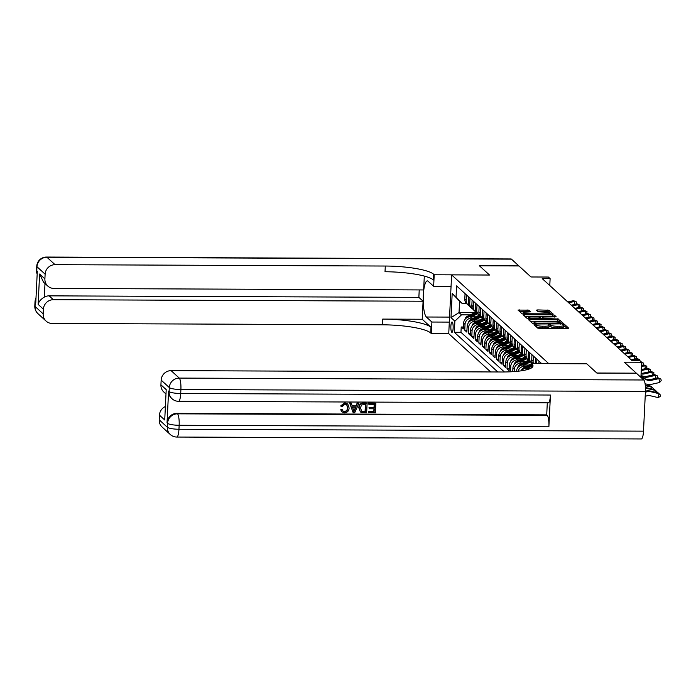 <?xml version="1.0" encoding="UTF-8"?>
<svg xmlns="http://www.w3.org/2000/svg" width="696" height="696" viewBox="0 0 696 696"><rect width="100%" height="100%" fill="white"/><g stroke="black" fill="none" stroke-linecap="round" stroke-linejoin="round"><path stroke-width="1.04" d="M534.859 324.51L534.015 324.728L537.686 328.077L539.583 328.399L567.501 328.512L568.71 328.207L565.039 324.858L562.838 324.797L563.342 325.276A5.089 0.983 2.8 0 1 563.464 325.51A5.089 0.983 2.8 0 1 559.48 326.267L557.157 326.259A5.089 0.983 2.8 0 1 551.084 325.232L549.283 324.571L548.413 324.736L548.918 325.223A5.089 0.983 2.8 0 1 549.04 325.45A5.089 0.983 2.8 0 1 545.055 326.207L542.732 326.198A5.089 0.983 2.8 0 1 536.659 325.171L534.859 324.51M567.231 328.512L564.961 326.441L563.429 326.224M563.464 325.51L563.386 327.094A5.089 0.983 2.8 0 1 559.401 327.86L557.078 327.851A5.089 0.983 2.8 0 1 551.006 326.815L549.005 326.163M451.756 332.262A5.185 1.157 -89.8 0 0 451.982 332.357A5.185 1.157 -89.8 0 0 453.148 327.694A5.185 1.157 -89.8 0 0 452.252 322.091A5.185 1.157 -89.8 0 0 452.026 321.987A5.185 1.157 -89.8 0 0 450.86 326.659A5.185 1.157 -89.8 0 0 451.756 332.262M528.977 310.19L518.007 310.068L522.122 313.861L524.018 314.183L553.181 314.061L549.066 310.268L537.703 309.911L536.459 310.146L538.243 311.808L544.829 312.147A4.254 0.818 2.8 0 1 550.005 313.2A4.254 0.818 2.8 0 1 546.682 313.835L528.308 313.765A4.254 0.818 2.8 0 1 523.131 312.713A4.254 0.818 2.8 0 1 526.454 312.078L530.761 311.851L528.977 310.19L528.899 311.773L519.442 311.425M548.779 363.608L586.702 363.764L596.829 373.012L636.327 373.169L624.268 362.164L641.651 362.233L639.885 360.624L631.985 360.589L542.219 278.618L550.118 278.652L548.361 277.043L530.978 276.973L518.92 265.959L479.422 265.794L489.54 275.042L451.617 274.885L548.779 363.643M529.995 319.647L528.795 319.951L532.866 323.675L534.763 323.997L563.925 323.875L559.81 320.082L557.914 319.76L529.995 319.647L529.926 320.995M527.498 318.768L523.418 315.044L524.619 314.74L552.537 314.853L554.434 315.175L556.217 316.837L543.654 317.028L542.41 317.272L543.602 318.394L558.644 319.046L527.498 318.768M463.432 326.998L461.222 326.99L463.336 328.921L463.623 323.118L465.032 324.406A6.482 6.194 -47.6 0 1 471.662 318.081L473.767 318.089M466.955 330.217L464.745 330.209L466.859 332.131L467.138 326.337L468.547 327.625A6.482 6.194 -47.6 0 1 475.177 321.291L477.282 321.3M470.47 333.428L468.269 333.419L470.374 335.35L470.661 329.547L472.071 330.835A6.482 6.194 -47.6 0 1 478.7 324.51L480.805 324.519M473.993 336.647L471.784 336.638L473.898 338.56L474.185 332.766L475.585 334.054A6.482 6.194 -47.6 0 1 482.224 327.72L484.329 327.729M477.508 339.857L475.307 339.848L477.421 341.78L477.7 335.977L479.109 337.264A6.482 6.194 -47.6 0 1 485.738 330.939L487.844 330.948M481.032 343.076L478.831 343.067L480.936 344.99L481.223 339.196L482.632 340.483A6.482 6.194 -47.6 0 1 489.262 334.15L491.367 334.158M484.555 346.286L482.345 346.277L484.459 348.209L484.747 342.406L486.147 343.694A6.482 6.194 -47.6 0 1 492.785 337.369L494.891 337.377M488.07 349.505L485.869 349.496L487.983 351.419L488.261 345.625L489.671 346.913A6.482 6.194 -47.6 0 1 496.3 340.579L498.406 340.588M491.593 352.715L489.384 352.707L491.498 354.638L491.785 348.835L493.194 350.123A6.482 6.194 -47.6 0 1 499.824 343.798L501.929 343.807M495.117 355.934L492.907 355.926L495.021 357.848L495.3 352.054L496.709 353.342A6.482 6.194 -47.6 0 1 503.347 347.008L505.453 347.017M498.632 359.145L496.431 359.136L498.545 361.067L498.823 355.273L500.233 356.552A6.482 6.194 -47.6 0 1 506.862 350.227L508.967 350.236M502.155 362.364L499.945 362.355L502.06 364.278L502.347 358.483L503.756 359.771A6.482 6.194 -47.6 0 1 510.385 353.438L512.491 353.446M505.679 365.574L503.469 365.565L505.583 367.497L505.862 361.702L507.271 362.981A6.482 6.194 -47.6 0 1 513.9 356.656L516.014 356.665M509.194 368.793L506.993 368.784L509.098 370.707L509.385 364.913L510.794 366.2A6.482 6.194 -47.6 0 1 517.424 359.867L519.529 359.875M463.623 323.118A6.482 6.194 132.4 0 1 470.252 316.793L476.36 316.819M467.138 326.337A6.482 6.194 132.4 0 1 473.767 320.012L479.883 320.03M470.661 329.547A6.482 6.194 132.4 0 1 477.291 323.222L483.398 323.249M474.185 332.766A6.482 6.194 132.4 0 1 480.814 326.441L486.922 326.459M477.7 335.977A6.482 6.194 132.4 0 1 484.329 329.652L490.445 329.678M481.223 339.196A6.482 6.194 132.4 0 1 487.853 332.871L493.96 332.888M484.747 342.406A6.482 6.194 132.4 0 1 491.376 336.081L497.483 336.107M488.261 345.625A6.482 6.194 132.4 0 1 494.891 339.3L501.007 339.326M491.785 348.835A6.482 6.194 132.4 0 1 498.414 342.51L504.522 342.536M495.3 352.054A6.482 6.194 132.4 0 1 501.938 345.729L508.045 345.755M498.823 355.273A6.482 6.194 132.4 0 1 505.453 348.94L511.569 348.966M502.347 358.483A6.482 6.194 132.4 0 1 508.976 352.159L515.083 352.185M505.862 361.702A6.482 6.194 132.4 0 1 512.5 355.369L518.607 355.395M509.385 364.913A6.482 6.194 132.4 0 1 516.014 358.588L522.122 358.614M514.205 371.577L514.318 369.411A6.482 6.194 -47.6 0 1 520.947 363.086L523.053 363.095M512.735 371.673L512.909 368.132A6.482 6.194 132.4 0 1 519.538 361.798L525.645 361.824M518.059 371.22A6.482 6.194 -47.6 0 1 524.462 366.305L526.567 366.314M516.423 371.386L516.423 371.342A6.482 6.194 132.4 0 1 523.061 365.017L529.169 365.043M521.365 370.794A6.482 6.194 132.4 0 1 526.576 368.228L530.9 368.245M490.68 371.951L448.746 333.654L451.617 274.885M461.222 326.99L460.961 332.314L454.331 332.288L497.797 371.977M454.331 332.288L454.871 321.169L450.999 317.628L452.183 293.486L456.054 297.018L456.593 285.899L541.697 363.616M465.058 293.634L464.798 298.975A6.482 6.194 132.4 0 0 466.746 303.787L468.156 305.074A6.482 6.194 -47.6 0 1 466.207 300.263L466.468 294.921M468.582 296.844L468.321 302.195A6.482 6.194 132.4 0 0 470.27 307.006L471.679 308.293A6.482 6.194 -47.6 0 1 469.73 303.473L469.991 298.132M472.105 300.063L471.845 305.405A6.482 6.194 132.4 0 0 473.793 310.216L475.203 311.504A6.482 6.194 -47.6 0 1 473.254 306.692L473.515 301.351M475.62 303.273L475.359 308.624A6.482 6.194 132.4 0 0 477.308 313.435L478.717 314.723A6.482 6.194 -47.6 0 1 476.769 309.911L477.03 304.561M479.144 306.492L478.883 311.834A6.482 6.194 132.4 0 0 480.832 316.645L482.241 317.933A6.482 6.194 -47.6 0 1 480.292 313.122L480.553 307.78M482.667 309.703L482.406 315.053A6.482 6.194 132.4 0 0 484.355 319.864L485.756 321.152A6.482 6.194 -47.6 0 1 483.807 316.341L484.077 310.99M486.182 312.922L485.921 318.263A6.482 6.194 132.4 0 0 487.87 323.075L489.279 324.362A6.482 6.194 -47.6 0 1 487.33 319.551L487.592 314.209M489.706 316.132L489.445 321.482A6.482 6.194 132.4 0 0 491.393 326.293L492.803 327.581A6.482 6.194 -47.6 0 1 490.854 322.77L491.115 317.42M493.229 319.351L492.968 324.693A6.482 6.194 132.4 0 0 494.917 329.504L496.318 330.791A6.482 6.194 -47.6 0 1 494.369 325.98L494.63 320.639M496.744 322.57L496.483 327.912A6.482 6.194 132.4 0 0 498.432 332.723L499.841 334.01A6.482 6.194 -47.6 0 1 497.892 329.199L498.153 323.849M500.267 325.78L500.006 331.122A6.482 6.194 132.4 0 0 501.955 335.933L503.365 337.221A6.482 6.194 -47.6 0 1 501.416 332.41L501.677 327.068M503.791 328.999L503.521 334.341A6.482 6.194 132.4 0 0 505.479 339.152L506.879 340.44A6.482 6.194 -47.6 0 1 504.931 335.629L505.192 330.278M507.306 332.209L507.045 337.551A6.482 6.194 132.4 0 0 508.993 342.371L510.403 343.65A6.482 6.194 -47.6 0 1 508.454 338.839L508.715 333.497M510.829 335.428L510.568 340.77A6.482 6.194 132.4 0 0 512.517 345.581L513.926 346.869A6.482 6.194 -47.6 0 1 511.978 342.058L512.239 336.707M514.344 338.639L514.083 343.981A6.482 6.194 132.4 0 0 516.032 348.8L517.441 350.079A6.482 6.194 -47.6 0 1 515.492 345.268L515.753 339.926M517.867 341.858L517.606 347.2A6.482 6.194 132.4 0 0 519.555 352.011L520.965 353.298A6.482 6.194 -47.6 0 1 519.016 348.487L519.277 343.137M521.391 345.068L521.13 350.41A6.482 6.194 132.4 0 0 523.079 355.23L524.488 356.509A6.482 6.194 -47.6 0 1 522.539 351.697L522.8 346.356M524.906 348.287L524.645 353.629A6.482 6.194 132.4 0 0 526.594 358.44L528.003 359.728A6.482 6.194 -47.6 0 1 526.054 354.916L526.315 349.566M528.429 351.497L528.168 356.839A6.482 6.194 132.4 0 0 530.117 361.659L531.527 362.938A6.482 6.194 -47.6 0 1 529.578 358.127L529.839 352.785M531.953 354.716L531.692 360.058A6.482 6.194 132.4 0 0 532.57 363.573M533.388 363.582A6.482 6.194 -47.6 0 1 533.101 361.346L533.362 355.995M535.468 357.927L535.207 363.269A6.482 6.194 132.4 0 0 535.198 363.59M536.668 363.59L536.877 359.214M538.991 361.146L538.869 363.599M540.34 363.608L540.4 362.425M510.516 371.803L510.794 366.2M506.993 368.784L507.271 362.981M503.469 365.565L503.756 359.771M499.945 362.355L500.233 356.552M496.431 359.136L496.709 353.342M492.907 355.926L493.194 350.123M489.384 352.707L489.671 346.913M485.869 349.496L486.147 343.694M482.345 346.277L482.632 340.483M478.831 343.067L479.109 337.264M475.307 339.848L475.585 334.054M471.784 336.638L472.071 330.835M468.269 333.419L468.547 327.625M464.745 330.209L465.032 324.406M460.961 332.314L504.409 371.986M474.785 312.652L459.038 312.591L461.5 314.836L470.244 314.87M549.779 285.525L550.118 278.652M640.912 377.354L641.651 362.233M466.381 303.421L462.066 303.404L459.595 301.15L459.038 312.591L450.999 317.628M532.362 363.573A6.482 6.194 -47.6 0 1 531.527 362.938M529.178 360.563A6.482 6.194 -47.6 0 1 528.003 359.728M525.663 357.344A6.482 6.194 -47.6 0 1 524.488 356.509M525.341 370.072A6.482 6.194 -47.6 0 1 527.516 369.532M522.139 354.134A6.482 6.194 -47.6 0 1 520.965 353.298M518.616 350.915A6.482 6.194 -47.6 0 1 517.441 350.079M515.101 347.704A6.482 6.194 -47.6 0 1 513.926 346.869M511.577 344.485A6.482 6.194 -47.6 0 1 510.403 343.65M508.054 341.275A6.482 6.194 -47.6 0 1 506.879 340.44M504.539 338.056A6.482 6.194 -47.6 0 1 503.365 337.221M501.016 334.846A6.482 6.194 -47.6 0 1 499.841 334.01M497.492 331.627A6.482 6.194 -47.6 0 1 496.318 330.791M493.977 328.416A6.482 6.194 -47.6 0 1 492.803 327.581M490.454 325.197A6.482 6.194 -47.6 0 1 489.279 324.362M486.93 321.987A6.482 6.194 -47.6 0 1 485.756 321.152M483.415 318.768A6.482 6.194 -47.6 0 1 482.241 317.933M479.892 315.558A6.482 6.194 -47.6 0 1 478.717 314.723M476.377 312.339A6.482 6.194 -47.6 0 1 475.203 311.504M472.854 309.128A6.482 6.194 -47.6 0 1 471.679 308.293M469.33 305.909A6.482 6.194 -47.6 0 1 468.156 305.074M456.054 297.018L462.066 303.404M461.5 314.836L454.871 321.169M452.183 293.486L459.595 301.15M535.589 326.163L536.59 326.755A5.089 0.983 2.8 0 0 542.654 327.79L542.732 326.198M549.04 325.45L548.961 327.033A5.089 0.983 2.8 0 1 544.977 327.799L542.654 327.79M562.403 324.11L559.732 321.674L557.835 321.352L530.195 321.239M534.659 323.335L560.489 323.666L561.359 323.501L560.837 322.988A5.089 0.983 2.8 0 0 554.764 321.961L538.017 321.891A5.089 0.983 2.8 0 0 534.041 322.657A5.089 0.983 2.8 0 0 534.154 322.883L534.624 323.997M524.819 316.332L552.459 316.445L552.537 314.853M554.703 317.08L552.459 316.445M531.909 316.985A4.254 0.818 2.8 0 0 528.577 317.62A4.254 0.818 2.8 0 0 533.754 318.672L541.436 318.385L540.279 317.332L538.382 317.011L531.909 316.985M551.658 314.296L548.987 311.86L537.904 311.495M645.192 396.459A8.1 7.743 -47.6 0 1 650.586 395.806L658.033 397.564L659.095 393.692L651.647 391.935A12.154 11.614 132.4 0 0 645.401 392.179M651.647 391.935L650.769 391.135L658.216 392.892L660.495 395.076L660.069 396.624L658.033 397.564M650.769 391.135A12.154 11.614 132.4 0 0 645.453 391.126M640.946 376.536L645.079 378.781A8.1 7.743 132.4 0 0 650.464 379.511L658.077 377.824L660.922 379.094L661.2 380.642L659.643 382.495L652.03 384.192A12.154 11.614 -47.6 0 1 645.07 383.626M640.938 376.849L645.958 379.59A8.1 7.743 132.4 0 0 651.343 380.32L658.955 378.624L659.643 382.495M658.077 377.824L660.922 379.094M342.98 411.049L344.355 411.458C346.417 411.188 347.469 409.953 347.504 407.76L346.712 404.689M340.944 406.203L344.972 403.045L347.774 403.967L349.122 408.021C348.922 410.945 347.382 412.545 344.52 412.815L342.067 411.945L341.005 410.031L342.354 409.753L343.119 411.197L344.642 411.719C346.704 411.44 347.748 410.214 347.782 408.021L346.852 404.811L345.042 404.141L342.267 406.516L340.666 405.942L344.694 402.784L347.626 403.845M341.927 411.815L340.718 409.779L342.354 409.753M352.159 405.872L355.995 405.89L357.222 402.958L358.918 403.219L354.69 412.737L353.185 412.728L349.888 403.184L351.306 403.193L352.237 406.125L356.282 406.142L357.5 403.219L358.918 403.219M353.185 412.728L349.601 402.923L351.306 403.193M368.706 412.798L368.758 411.693L374.109 411.719L374.248 408.787L369.263 408.761L369.324 407.665L374.3 407.682L374.465 404.385L368.871 404.359L368.645 403.001L375.857 403.288L375.388 412.824L368.428 412.537L368.48 411.44L373.822 411.458L373.952 408.778M369.263 408.761L369.037 407.404L374.022 407.43L374.17 404.385M168.589 391.065L169.111 391.543A9.727 9.292 132.4 0 0 172.034 398.764L171.512 398.286A9.727 9.292 -47.6 0 1 168.589 391.065L167.031 422.829A9.727 9.292 -47.6 0 1 176.975 413.337L177.506 413.824L547.239 415.338A9.727 2.166 90.2 0 1 548.883 426.796L550.44 395.032A9.727 2.166 90.2 0 1 548.283 402.827L178.55 401.305A9.727 2.166 -89.8 0 0 180.708 393.51L550.44 395.032M547.3 402.819L546.708 414.86L176.975 413.337M360.38 411.936L358.805 407.786C358.945 404.733 360.485 403.132 363.425 402.984L367.105 403.254L366.635 412.789L361.729 412.624L360.38 411.936L359.092 408.039C359.232 404.994 360.763 403.393 363.712 403.245L367.105 403.254M596.933 373.108L586.737 363.799L531.44 363.573L532.031 364.121A40.516 7.804 -177.2 0 1 533.005 365.939A40.516 7.804 -177.2 0 1 501.337 371.995L171.103 370.637L179.255 378.085L643.791 379.99L636.431 373.265L596.933 373.108M531.44 363.573L531.213 368.071M164.726 419.984L166.205 389.638L164.726 419.984L159.445 415.155L159.219 419.845L167.362 427.283L167.562 423.316L167.031 422.829M159.445 415.155A9.727 9.292 -47.6 0 1 165.256 406.586M548.883 426.796L179.15 425.282L178.959 429.249A9.727 1.87 2.8 0 1 167.362 427.283A9.727 9.292 132.4 0 0 170.285 434.504L162.142 427.066A9.727 9.292 -47.6 0 1 159.219 419.845M643.791 379.99A9.727 2.166 90.2 0 1 645.436 391.448L643.495 431.155A9.727 2.166 90.2 0 1 641.338 438.95L176.801 437.045A9.727 2.166 -89.8 0 0 178.959 429.249L643.495 431.155M165.874 393.884L163.847 392.039A9.727 9.292 -47.6 0 1 160.924 384.818L166.205 389.638M645.436 391.448L180.899 389.543L180.708 393.51A9.727 1.87 2.8 0 1 169.111 391.543L169.311 387.576L161.159 380.129L160.924 384.818M161.159 380.129A9.727 9.292 -47.6 0 1 171.103 370.637M546.708 414.86L547.239 415.338M368.871 404.359L368.645 403.001M368.932 403.262L375.857 403.288M365.713 404.35L361.485 405.002L360.424 408.065L361.876 411.466L365.356 411.684L365.713 404.35M361.346 411.127L365.078 411.423L365.417 404.35M354.725 409.874L355.821 407.238L352.585 407.23L353.994 411.632L355.439 407.238M353.707 411.38L354.447 409.622M37.958 313.661A9.727 9.727 0 0 1 34.8 306.005A9.727 1.87 2.8 0 0 35.035 306.44L43.178 313.887A9.727 9.292 132.4 0 0 46.101 321.108L37.958 313.661A9.727 9.292 -47.6 0 1 35.035 306.44L35.226 302.473L35.757 302.951L37.306 271.188L36.784 270.7L36.975 266.733A9.727 9.292 -47.6 0 1 46.919 257.242L55.071 264.68A9.727 9.292 132.4 0 0 45.127 274.172L36.975 266.733A9.727 1.87 -177.2 0 1 36.74 266.298A9.727 9.727 0 0 1 46.493 257.05A9.727 2.166 -89.8 0 1 46.919 257.242L511.456 259.147L518.816 265.863L479.309 265.698L489.505 275.007L434.2 274.781L433.608 274.233A40.516 7.804 2.8 0 0 385.306 266.037L55.071 264.68M451.06 286.369L433.643 286.3L428.127 281.271A18.235 4.054 -89.8 0 0 427.327 280.906A18.235 4.054 -89.8 0 0 423.229 297.314A18.235 4.054 -89.8 0 0 426.378 317.011L431.894 322.039L431.329 333.558L430.728 333.01A40.516 7.804 2.8 0 0 382.426 324.806L52.2 323.457A9.727 9.292 132.4 0 1 46.101 321.108M433.643 286.3L434.2 274.781M44.996 283.507L44.327 297.105C40.838 299.202 38.776 301.629 38.132 304.378L39.611 274.041L44.892 278.861A9.727 9.292 132.4 0 0 47.815 286.082A9.727 9.292 132.4 0 0 53.905 288.431L423.638 289.945L424.316 276.095M419.227 289.928L418.861 297.366L423.09 301.22L53.357 299.706A9.727 9.292 132.4 0 0 43.413 309.198L38.132 304.378M422.211 319.255L431.007 327.285A40.516 7.804 2.8 0 0 382.704 319.09L422.211 319.255L423.09 301.22M44.892 278.861L45.127 274.172M46.493 257.05L511.029 258.955A9.727 2.166 90.2 0 1 511.456 259.147M449.312 322.109L431.894 322.039M448.746 333.628L431.329 333.558M43.178 313.887L43.413 309.198M44.327 297.105A9.727 9.292 -47.6 0 1 49.129 295.852L53.357 299.706M418.861 297.366L49.129 295.852M433.608 274.233L433.321 279.957A40.516 7.804 2.8 0 0 385.019 271.753L385.306 266.037M39.611 274.041L43.543 282.176L47.815 286.082M655.11 392.161L655.58 390.482L656.972 391.865L656.78 392.553M648.133 388.725L647.254 387.916L654.701 389.673L655.58 390.482L648.133 388.725A12.154 11.614 132.4 0 0 645.479 388.411M647.254 387.916A12.154 11.614 132.4 0 0 645.453 387.646M651.595 388.942L652.056 387.263L653.457 388.646L653.266 389.334M645.262 385.062L651.178 386.463L652.056 387.263L645.322 385.68M648.959 384.47L649.933 385.436L649.742 386.123M648.072 385.732L648.428 384.436M641.007 375.275L641.555 375.57A8.1 7.743 132.4 0 0 646.941 376.301L654.553 374.605L657.407 375.884L657.189 378.015M640.999 375.588L642.434 376.371A8.1 7.743 132.4 0 0 647.819 377.101L655.441 375.405L655.945 378.293M654.553 374.605L657.407 375.884M641.112 373.256A8.1 7.743 132.4 0 0 643.417 373.082L651.038 371.394L653.883 372.665L653.666 374.805M641.077 373.935A8.1 7.743 132.4 0 0 644.305 373.891L651.917 372.195L652.43 375.083M651.038 371.394L653.883 372.665M641.242 370.568L648.394 368.976L647.515 368.175L641.294 369.559M647.515 368.175L650.36 369.454L650.142 371.586M648.907 371.864L648.394 368.976L650.36 369.454M641.442 366.531L644.879 365.765L643.991 364.965L641.486 365.522M643.991 364.965L646.845 366.235L646.627 368.375M645.383 368.654L644.879 365.765L646.845 366.235M641.582 362.172L643.322 363.025L643.104 365.156M641.869 365.435L641.573 363.782M641.634 362.616L643.322 363.025M632.185 360.589L637.832 359.336L636.953 358.536L631.15 359.823M636.953 358.536L639.45 359.484L639.955 360.685M638.058 360.615L637.832 359.336L639.798 359.806M628.505 357.413L634.317 356.117L633.438 355.317L627.627 356.613M633.438 355.317L636.283 356.596L636.066 358.727M634.83 359.005L634.317 356.117L636.283 356.596M527.681 368.236L531.292 366.47M521.321 370.803A4.298 4.106 -47.6 0 1 523.731 367.697L531.422 363.938M525.637 368.297L531.344 365.504M531.37 364.895L524.393 368.315A4.298 4.106 132.4 0 0 523.192 369.176M624.991 354.194L630.793 352.907L629.915 352.106L624.103 353.394M629.915 352.106L632.76 353.377L632.542 355.517M631.307 355.786L630.793 352.907L632.76 353.377M528.734 365.035L531.431 363.721M524.166 365.017L530.439 361.946M517.789 367.653A4.298 4.106 -47.6 0 1 520.208 364.486L528.751 360.302M522.122 365.078L529.787 361.328M529.43 360.911L520.878 365.095A4.298 4.106 132.4 0 0 519.668 365.957M621.467 350.984L627.27 349.688L626.391 348.887L620.588 350.184M626.391 348.887L629.245 350.166L629.027 352.298M627.783 352.576L627.27 349.688L629.245 350.166M525.219 361.824L528.568 360.18M520.643 361.807L526.915 358.736M514.266 364.434A4.298 4.106 -47.6 0 1 516.684 361.267L525.228 357.091M518.598 361.868L526.263 358.118M525.906 357.7L517.354 361.885A4.298 4.106 132.4 0 0 516.154 362.746M617.944 347.765L623.755 346.478L622.877 345.677L617.065 346.965M622.877 345.677L625.721 346.947L625.504 349.087M624.268 349.357L623.755 346.478L625.721 346.947M521.695 358.605L525.054 356.97M517.119 358.588L523.401 355.517M510.742 361.224A4.298 4.106 -47.6 0 1 513.169 358.057L521.713 353.873M515.075 358.649L522.748 354.899M522.392 354.481L513.831 358.666A4.298 4.106 132.4 0 0 512.63 359.527M614.429 344.555L620.232 343.259L619.353 342.458L613.541 343.754M619.353 342.458L622.198 343.737L621.98 345.868M620.745 346.147L620.232 343.259L622.198 343.737M518.172 355.395L521.53 353.751M513.605 355.378L519.877 352.306M507.227 358.005A4.298 4.106 -47.6 0 1 509.646 354.838L518.189 350.662M511.56 355.439L519.225 351.689M518.868 351.271L510.316 355.456A4.298 4.106 132.4 0 0 509.115 356.317M610.905 341.336L616.708 340.048L615.83 339.239L610.027 340.535M615.83 339.239L618.683 340.518L618.466 342.658M617.221 342.928L616.708 340.048L618.683 340.518M514.657 352.176L518.007 350.54M510.081 352.159L516.354 349.087M503.704 354.795A4.298 4.106 -47.6 0 1 506.123 351.628L514.666 347.443M508.037 352.22L515.71 348.47M515.353 348.052L506.792 352.237A4.298 4.106 132.4 0 0 505.592 353.098M607.382 338.125L613.193 336.829L612.315 336.029L606.503 337.325M612.315 336.029L615.16 337.299L614.942 339.439M613.707 339.718L613.193 336.829L615.16 337.299M511.134 348.966L514.492 347.321M506.558 348.948L512.839 345.877M500.18 351.576A4.298 4.106 -47.6 0 1 502.608 348.409L511.151 344.233M504.513 349.009L512.186 345.26M511.83 344.842L503.278 349.027A4.298 4.106 132.4 0 0 502.068 349.888M603.867 334.906L609.67 333.619L608.791 332.81L602.988 334.106M608.791 332.81L611.636 334.089L611.419 336.229M610.183 336.499L609.67 333.619L611.636 334.089M507.61 345.747L510.968 344.111M503.043 345.729L509.315 342.658M496.666 348.365A4.298 4.106 -47.6 0 1 499.084 345.199L507.628 341.014M500.998 345.79L508.663 342.04M508.306 341.623L499.754 345.808A4.298 4.106 132.4 0 0 498.553 346.669M600.343 331.696L606.155 330.4L605.268 329.6L599.465 330.887M605.268 329.6L608.121 330.87L607.904 333.01M606.66 333.288L606.155 330.4L608.121 330.87M504.095 342.536L507.445 340.892M499.519 342.519L505.792 339.448M493.142 345.146A4.298 4.106 -47.6 0 1 495.561 341.98L504.113 337.804M497.475 342.58L505.148 338.83M504.791 338.413L496.231 342.597A4.298 4.106 132.4 0 0 495.03 343.459M596.82 328.477L602.632 327.19L601.753 326.38L595.941 327.677M601.753 326.38L604.598 327.659L604.38 329.8M603.145 330.069L602.632 327.19L604.598 327.659M500.572 339.317L503.93 337.682M495.996 339.3L502.277 336.229M489.619 341.936A4.298 4.106 -47.6 0 1 492.046 338.769L500.589 334.585M493.96 339.361L501.625 335.611M501.268 335.194L492.716 339.378A4.298 4.106 132.4 0 0 491.507 340.24M593.305 325.267L599.108 323.971L598.229 323.17L592.427 324.458M598.229 323.17L601.074 324.44L600.857 326.581M599.621 326.859L599.108 323.971L601.074 324.44M497.048 336.107L500.407 334.463M492.481 336.09L498.754 333.019M486.104 338.717A4.298 4.106 -47.6 0 1 488.522 335.55L497.066 331.374M490.436 336.151L498.101 332.401M497.744 331.983L489.192 336.168A4.298 4.106 132.4 0 0 487.992 337.029M589.782 322.048L595.593 320.76L594.706 319.951L588.903 321.248M594.706 319.951L597.56 321.23L597.342 323.37M596.098 323.64L595.593 320.76L597.56 321.23M493.534 332.888L496.883 331.252M488.957 332.871L495.239 329.8M482.58 335.507A4.298 4.106 -47.6 0 1 484.999 332.34L493.551 328.155M486.913 332.932L494.586 329.182M494.23 328.764L485.669 332.949A4.298 4.106 132.4 0 0 484.468 333.81M586.258 318.838L592.07 317.541L591.191 316.741L585.38 318.029M591.191 316.741L594.036 318.011L593.818 320.151M592.583 320.43L592.07 317.541L594.036 318.011M490.01 329.678L493.368 328.034M485.434 329.66L491.715 326.589M479.057 332.288A4.298 4.106 -47.6 0 1 481.484 329.121L490.027 324.945M483.398 329.721L491.063 325.972M490.706 325.545L482.154 329.739A4.298 4.106 132.4 0 0 480.945 330.6M582.743 315.619L588.546 314.331L587.668 313.522L581.865 314.818M587.668 313.522L590.513 314.801L590.295 316.941M589.06 317.211L588.546 314.331L590.513 314.801M486.487 326.459L489.845 324.823M481.919 326.441L488.192 323.37M475.542 329.077A4.298 4.106 -47.6 0 1 477.961 325.911L486.504 321.726M479.875 326.502L487.539 322.753M487.183 322.335L478.63 326.52A4.298 4.106 132.4 0 0 477.43 327.381M579.22 312.408L585.032 311.112L584.144 310.312L578.341 311.599M584.144 310.312L586.998 311.582L586.78 313.722M585.545 314L585.032 311.112L586.998 311.582M482.972 323.249L486.321 321.604M478.396 323.231L484.677 320.16M472.018 325.858A4.298 4.106 -47.6 0 1 474.437 322.692L482.989 318.516M476.351 323.292L484.024 319.542M483.668 319.116L475.107 323.301A4.298 4.106 132.4 0 0 473.906 324.171M575.696 309.189L581.508 307.902L580.629 307.093L574.818 308.389M580.629 307.093L583.474 308.371L583.257 310.512M582.021 310.781L581.508 307.902L583.474 308.371M479.448 320.03L482.807 318.394M474.881 320.012L481.153 316.941M468.504 322.648A4.298 4.106 -47.6 0 1 470.922 319.481L479.466 315.297M472.836 320.073L480.501 316.323M480.144 315.906L471.592 320.09A4.298 4.106 132.4 0 0 470.383 320.952M572.182 305.979L577.985 304.683L577.106 303.882L571.303 305.17M577.106 303.882L579.959 305.152L579.733 307.293M578.498 307.571L577.985 304.683L579.959 305.152M475.933 316.819L479.283 315.175M471.357 316.802L477.63 313.731M464.98 319.429A4.298 4.106 -47.6 0 1 467.399 316.262L475.942 312.086M469.313 316.863L476.978 313.104M476.621 312.687L468.069 316.871A4.298 4.106 132.4 0 0 466.868 317.741M568.658 302.76L574.47 301.472L573.591 300.663L567.779 301.96M573.591 300.663L576.436 301.942L576.218 304.082M574.983 304.352L574.47 301.472L576.436 301.942M470.252 316.793L471.662 318.081M473.767 320.012L475.177 321.291M477.291 323.222L478.7 324.51M480.814 326.441L482.224 327.72M484.329 329.652L485.738 330.939M487.853 332.871L489.262 334.15M491.376 336.081L492.785 337.369M494.891 339.3L496.3 340.579M498.414 342.51L499.824 343.798M501.938 345.729L503.347 347.008M505.453 348.94L506.862 350.227M508.976 352.159L510.385 353.438M512.5 355.369L513.9 356.656M516.014 358.588L517.424 359.867M519.538 361.798L520.947 363.086M523.061 365.017L524.462 366.305M526.576 368.228L527.881 369.419M464.798 298.975L466.207 300.263M468.321 302.195L469.73 303.473M471.845 305.405L473.254 306.692M475.359 308.624L476.769 309.911M478.883 311.834L480.292 313.122M482.406 315.053L483.807 316.341M485.921 318.263L487.33 319.551M489.445 321.482L490.854 322.77M492.968 324.693L494.369 325.98M496.483 327.912L497.892 329.199M500.006 331.122L501.416 332.41M503.521 334.341L504.931 335.629M507.045 337.551L508.454 338.839M510.568 340.77L511.978 342.058M514.083 343.981L515.492 345.268M517.606 347.2L519.016 348.487M521.13 350.41L522.539 351.697M524.645 353.629L526.054 354.916M528.168 356.839L529.578 358.127M531.692 360.058L533.101 361.346M512.909 368.132L514.318 369.411M536.59 326.755L536.659 325.171M544.977 327.799L545.055 326.207M550.536 326.38L550.614 324.797M551.006 326.815L551.084 325.232M557.078 327.851L557.157 326.259M559.401 327.86L559.48 326.267M564.961 326.441L565.039 324.858M536.111 326.328L536.19 324.736M557.835 321.352L557.914 319.76M559.732 321.674L559.81 320.082M535.963 324.005L535.99 323.562M560.471 324.101L560.489 323.666M534.102 323.971L534.154 322.883M524.558 316.088L524.619 314.74M554.355 316.767L554.434 315.175M542.367 318.925L542.445 317.341M543.567 319.151L543.602 318.394M545.481 319.16L545.499 318.716M557.27 319.203L557.287 318.768M533.736 319.107L533.754 318.672M540.209 319.133L540.226 318.698M528.281 314.2L528.308 313.765M546.664 314.279L546.682 313.835M537.643 311.26L537.703 309.911M547.091 311.538L547.169 309.946M548.987 311.86L549.066 310.268M519.181 311.182L519.251 309.833M527.002 311.451L527.081 309.868M645.079 378.781L645.958 379.59M650.464 379.511L651.343 380.32M531.866 367.653L532.031 364.121M177.506 413.824A9.727 9.292 132.4 0 0 167.562 423.316A9.727 1.87 -177.2 0 0 179.15 425.282A9.727 2.166 -89.8 0 0 177.506 413.824M179.255 378.085A9.727 9.292 132.4 0 0 169.311 387.576A9.727 1.87 -177.2 0 0 180.899 389.543A9.727 2.166 -89.8 0 0 179.255 378.085M431.007 327.285L430.728 333.01M382.704 319.09L382.426 324.806M37.175 273.911A9.727 9.292 -47.6 0 1 36.784 270.7A9.727 1.87 2.8 0 1 36.549 270.265A9.727 9.727 0 0 0 37.158 274.172M35.983 298.21A9.727 9.727 0 0 0 34.991 302.038A9.727 1.87 -177.2 0 0 35.226 302.473A9.727 9.292 -47.6 0 1 35.931 299.271M449.555 317.098L426.378 317.011M641.555 375.57L642.434 376.371M646.941 376.301L647.819 377.101M643.417 373.082L644.305 373.891M523.731 367.697L524.393 368.315M520.208 364.486L520.878 365.095M516.684 361.267L517.354 361.885M513.169 358.057L513.831 358.666M509.646 354.838L510.316 355.456M506.123 351.628L506.792 352.237M502.608 348.409L503.278 349.027M499.084 345.199L499.754 345.808M495.561 341.98L496.231 342.597M492.046 338.769L492.716 339.378M488.522 335.55L489.192 336.168M484.999 332.34L485.669 332.949M481.484 329.121L482.154 329.739M477.961 325.911L478.63 326.52M474.437 322.692L475.107 323.301M470.922 319.481L471.592 320.09M467.399 316.262L468.069 316.871M533.971 323.962L534.041 322.657M542.332 318.855L542.41 317.272M528.508 319.038L528.577 317.62M541.436 319.142L541.471 318.464M523.061 314.122L523.131 312.713M549.953 314.296L550.005 313.2M170.285 434.504A9.727 9.727 0 0 0 176.801 437.045M172.034 398.764A9.727 9.727 0 0 0 178.55 401.305M36.549 270.265L36.74 266.298M34.8 306.005L34.991 302.038"/></g></svg>
